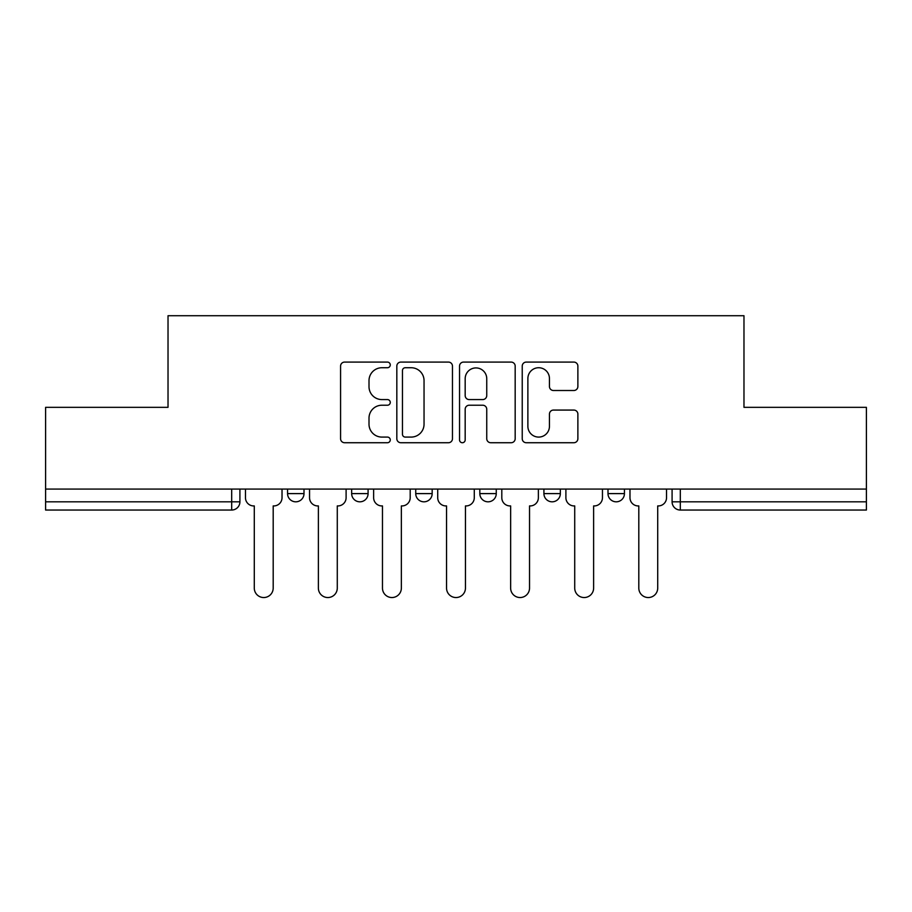 <?xml version="1.0" encoding="UTF-8"?>
<svg xmlns="http://www.w3.org/2000/svg" width="912" height="912" viewBox="0 0 912 912"><rect width="100%" height="100%" fill="white"/><g stroke="black" fill="none" stroke-linecap="round" stroke-linejoin="round"><path stroke-width="1.37" d="M390.268 364.903A2.827 2.827 0 0 0 387.452 362.087L344.611 362.087A4.036 4.036 0 0 0 340.575 366.111L340.575 438.695A4.036 4.036 0 0 0 344.611 442.73L387.452 442.73A2.827 2.827 0 0 0 390.268 439.903A2.827 2.827 0 0 0 387.452 437.087L381.9 437.087A12.905 12.905 0 0 1 369.007 424.183L369.007 418.129A12.905 12.905 0 0 1 381.9 405.224L387.452 405.224A2.827 2.827 0 0 0 390.268 402.409A2.827 2.827 0 0 0 387.452 399.581L381.9 399.581A12.905 12.905 0 0 1 369.007 386.677L369.007 380.635A12.905 12.905 0 0 1 381.9 367.73L387.452 367.73A2.827 2.827 0 0 0 390.268 364.903M607.996 489.083L607.996 493.609L624.435 493.609A8.219 8.219 0 0 1 616.216 501.817A8.219 8.219 0 0 1 607.996 493.609L607.996 489.083M479.826 489.083L479.826 493.609L496.265 493.609A8.219 8.219 0 0 1 488.045 501.817A8.219 8.219 0 0 1 479.826 493.609L479.826 489.083M573.842 390.507A4.036 4.036 0 0 0 577.877 386.483L577.877 366.111A4.036 4.036 0 0 0 573.842 362.087L526.27 362.087A4.036 4.036 0 0 0 522.234 366.111L522.234 438.695A4.036 4.036 0 0 0 526.27 442.73L573.842 442.73A4.036 4.036 0 0 0 577.877 438.695L577.877 414.105A4.036 4.036 0 0 0 573.842 410.069L553.481 410.069A4.036 4.036 0 0 0 549.446 414.105L549.446 426.303A10.784 10.784 0 0 1 538.661 437.087A10.784 10.784 0 0 1 527.877 426.303L527.877 378.514A10.784 10.784 0 0 1 538.661 367.73A10.784 10.784 0 0 1 549.446 378.514L549.446 386.483A4.036 4.036 0 0 0 553.481 390.507L573.842 390.507M45.6 489.083L45.6 407.333L168.025 407.333L168.025 315.723L743.975 315.723L743.975 407.333L866.4 407.333L866.4 489.083L45.6 489.083L45.6 501.817L239.913 501.817L239.913 489.083L239.913 501.817A8.219 8.219 0 0 1 231.694 510.036L45.6 510.036L45.6 501.817M452.466 366.111A4.036 4.036 0 0 0 448.442 362.087L400.858 362.087A4.036 4.036 0 0 0 396.823 366.111L396.823 438.695A4.036 4.036 0 0 0 400.858 442.73L448.442 442.73A4.036 4.036 0 0 0 452.466 438.695L452.466 366.111M463.558 362.087L511.142 362.087A4.036 4.036 0 0 1 515.177 366.111L515.177 438.695A4.036 4.036 0 0 1 511.142 442.73L490.781 442.73A4.036 4.036 0 0 1 486.746 438.695L486.746 409.26A4.036 4.036 0 0 0 482.71 405.224L469.201 405.224A4.036 4.036 0 0 0 465.177 409.26L465.177 439.903A2.827 2.827 0 0 1 462.35 442.73A2.827 2.827 0 0 1 459.534 439.903L459.534 366.111A4.036 4.036 0 0 1 463.558 362.087M672.087 489.083L672.087 501.817L866.4 501.817L866.4 510.036L680.306 510.036A8.219 8.219 0 0 1 672.087 501.817L672.087 489.083M866.4 489.083L866.4 501.817M624.435 493.609L624.435 489.083L624.435 493.609A8.219 8.219 0 0 1 616.216 501.817M560.344 489.083L560.344 493.609A8.219 8.219 0 0 1 552.125 501.817A8.219 8.219 0 0 1 543.917 493.609A8.219 8.219 0 0 0 552.125 501.817A8.219 8.219 0 0 0 560.344 493.609L560.344 489.083M543.917 489.083L543.917 493.609L560.344 493.609M496.265 489.083L496.265 493.609M432.174 489.083L432.174 493.609A8.219 8.219 0 0 1 423.955 501.817A8.219 8.219 0 0 1 415.735 493.609A8.219 8.219 0 0 0 423.955 501.817A8.219 8.219 0 0 0 432.174 493.609L415.735 493.609L415.735 489.083M351.656 489.083L351.656 493.609L368.083 493.609L368.083 489.083L368.083 493.609A8.219 8.219 0 0 1 359.875 501.817A8.219 8.219 0 0 1 351.656 493.609A8.219 8.219 0 0 0 359.875 501.817M287.565 489.083L287.565 493.609L304.004 493.609L304.004 489.083L304.004 493.609A8.219 8.219 0 0 1 295.784 501.817A8.219 8.219 0 0 1 287.565 493.609A8.219 8.219 0 0 0 295.784 501.817M231.694 489.083L231.694 510.036A8.219 8.219 0 0 0 239.913 501.817M405.293 367.73A2.827 2.827 0 0 0 402.466 370.546L402.466 434.26A2.827 2.827 0 0 0 405.293 437.087L411.141 437.087A12.905 12.905 0 0 0 424.046 424.183L424.046 380.635A12.905 12.905 0 0 0 411.141 367.73L405.293 367.73M486.746 378.719A10.784 10.784 0 0 0 475.961 367.924A10.784 10.784 0 0 0 465.177 378.719L465.177 395.546A4.036 4.036 0 0 0 469.201 399.581L482.71 399.581A4.036 4.036 0 0 0 486.746 395.546L486.746 378.719M245.465 489.083L245.465 497.713A8.219 8.219 0 0 0 253.673 505.932L254.288 505.932L254.288 588.092A9.451 9.451 0 0 0 263.739 597.542A9.451 9.451 0 0 0 273.19 588.092L273.19 505.932L273.805 505.932A8.219 8.219 0 0 0 282.025 497.713L282.025 489.083M309.544 489.083L309.544 497.713A8.219 8.219 0 0 0 317.764 505.932L318.379 505.932L318.379 588.092A9.451 9.451 0 0 0 327.83 597.542A9.451 9.451 0 0 0 337.28 588.092L337.28 505.932L337.896 505.932A8.219 8.219 0 0 0 346.104 497.713L346.104 489.083M373.635 489.083L373.635 497.713A8.219 8.219 0 0 0 381.843 505.932L382.47 505.932L382.47 588.092A9.451 9.451 0 0 0 391.909 597.542A9.451 9.451 0 0 0 401.36 588.092L401.36 505.932L401.975 505.932A8.219 8.219 0 0 0 410.195 497.713L410.195 489.083M437.714 489.083L437.714 497.713A8.219 8.219 0 0 0 445.934 505.932L446.549 505.932L446.549 588.092A9.451 9.451 0 0 0 456 597.542A9.451 9.451 0 0 0 465.451 588.092L465.451 505.932L466.066 505.932A8.219 8.219 0 0 0 474.286 497.713L474.286 489.083M501.805 489.083L501.805 497.713A8.219 8.219 0 0 0 510.025 505.932L510.64 505.932L510.64 588.092A9.451 9.451 0 0 0 520.091 597.542A9.451 9.451 0 0 0 529.53 588.092L529.53 505.932L530.157 505.932A8.219 8.219 0 0 0 538.365 497.713L538.365 489.083M565.896 489.083L565.896 497.713A8.219 8.219 0 0 0 574.104 505.932L574.72 505.932L574.72 588.092A9.451 9.451 0 0 0 584.17 597.542A9.451 9.451 0 0 0 593.621 588.092L593.621 505.932L594.236 505.932A8.219 8.219 0 0 0 602.456 497.713L602.456 489.083M629.975 489.083L629.975 497.713A8.219 8.219 0 0 0 638.195 505.932L638.81 505.932L638.81 588.092A9.451 9.451 0 0 0 648.261 597.542A9.451 9.451 0 0 0 657.712 588.092L657.712 505.932L658.327 505.932A8.219 8.219 0 0 0 666.535 497.713L666.535 489.083M680.306 489.083L680.306 510.036"/></g></svg>

